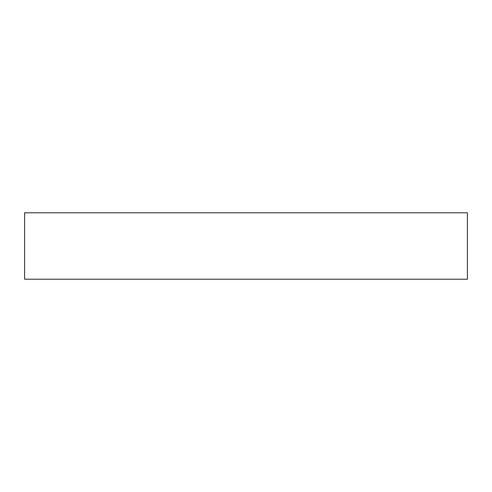 <?xml version="1.0" encoding="UTF-8"?>
<svg xmlns="http://www.w3.org/2000/svg" width="492" height="492" viewBox="0 0 492 492"><rect width="100%" height="100%" fill="white"/><g stroke="black" fill="none" stroke-linecap="round" stroke-linejoin="round"><path stroke-width="0.74" d="M24.6 212.79L24.6 279.21L467.4 279.21L467.4 212.79L24.6 212.79L24.6 279.21L467.4 279.21L467.4 212.79L24.6 212.79"/></g></svg>
